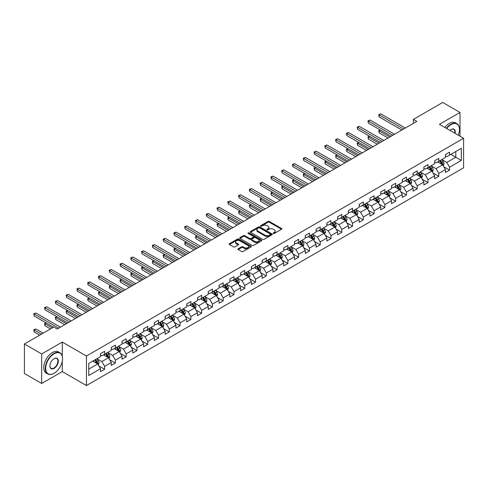 <?xml version="1.0" encoding="UTF-8"?>
<svg xmlns="http://www.w3.org/2000/svg" width="488" height="488" viewBox="0 0 488 488"><rect width="100%" height="100%" fill="white"/><g stroke="black" fill="none" stroke-linecap="round" stroke-linejoin="round"><path stroke-width="0.73" d="M273.39 233.441A0.671 0.39 0 0 0 274.335 233.441L281.546 229.281A0.958 0.555 0 0 0 281.826 228.884A0.958 0.555 0 0 0 281.546 228.494L269.333 221.448A0.958 0.555 0 0 0 267.979 221.448L260.769 225.609A0.671 0.39 0 0 0 261.721 226.157L262.654 225.615A3.068 1.775 0 0 1 266.997 225.615L268.01 226.206A3.068 1.775 0 0 1 268.912 227.457A3.068 1.775 0 0 1 268.01 228.713L267.076 229.25A0.671 0.39 0 0 0 268.028 229.799L268.961 229.256A3.068 1.775 0 0 1 273.304 229.256L274.317 229.848A3.068 1.775 0 0 1 275.22 231.099A3.068 1.775 0 0 1 274.317 232.355L273.39 232.892A0.671 0.39 0 0 0 273.39 233.441L273.39 232.892M238.205 248.782A0.958 0.555 0 0 0 237.918 249.173A0.958 0.555 0 0 0 238.205 249.563L241.627 251.54A0.958 0.555 0 0 0 242.981 251.54L250.984 246.922A0.958 0.555 0 0 0 251.271 246.525A0.958 0.555 0 0 0 250.984 246.135L238.778 239.089A0.958 0.555 0 0 0 237.424 239.089L229.421 243.707A0.958 0.555 0 0 0 229.14 244.098A0.958 0.555 0 0 0 229.421 244.494L233.557 246.879A0.958 0.555 0 0 0 234.911 246.879L238.339 244.903A0.958 0.555 0 0 0 238.62 244.512A0.958 0.555 0 0 0 238.339 244.122L236.284 242.933A2.568 1.482 0 0 1 235.533 241.889A2.568 1.482 0 0 1 237.119 240.517A2.568 1.482 0 0 1 239.913 240.84L247.953 245.482A2.568 1.482 0 0 1 248.703 246.525A2.568 1.482 0 0 1 247.117 247.898A2.568 1.482 0 0 1 244.323 247.575L242.981 246.8A0.958 0.555 0 0 0 241.627 246.8L238.205 248.782L238.205 249.563M62.269 342.064L41.675 353.946L24.4 343.973L24.4 373.497L41.675 383.47L62.269 371.582L86.449 385.544L86.449 356.026L62.269 342.064L62.269 356.075M460.007 136.207L460.007 112.429L439.413 124.318L463.6 138.281L86.449 356.026M460.007 112.429L442.732 102.456L413.366 119.407L413.366 123.397M24.4 343.973L53.765 327.021L57.224 329.016L416.819 121.402L413.366 119.407M262.721 239.364A0.958 0.555 0 0 0 264.075 239.364L272.078 234.74A0.958 0.555 0 0 0 272.365 234.35A0.958 0.555 0 0 0 272.078 233.959L259.872 226.908A0.958 0.555 0 0 0 258.518 226.908L250.515 231.532A0.958 0.555 0 0 0 250.234 231.922A0.958 0.555 0 0 0 250.515 232.312L262.721 239.364M248.441 233.587A0.671 0.39 0 0 1 249.124 233.679L249.124 232.88L261.531 240.047A0.958 0.555 0 0 1 261.818 240.438A0.958 0.555 0 0 1 261.531 240.828L253.528 245.452A0.958 0.555 0 0 1 252.174 245.452L239.968 238.4L239.968 237.619A0.958 0.555 0 0 0 239.687 238.01A0.958 0.555 0 0 0 239.968 238.4M239.968 237.619L243.39 235.643A0.958 0.555 0 0 1 244.75 235.643L249.697 238.498A0.958 0.555 0 0 0 251.058 238.498L253.327 237.186A0.958 0.555 0 0 0 253.607 236.796A0.958 0.555 0 0 0 253.327 236.405L248.172 233.429A0.671 0.39 0 0 1 249.124 232.88M86.449 385.544L463.6 167.799L463.6 138.281M98.857 365.939L104.627 369.27L104.627 366.354L111.258 362.529L111.258 365.439L115.406 363.048L115.406 360.132L122.037 356.301L122.037 359.217L126.185 356.82L126.185 353.91L132.815 350.079L132.815 352.995L136.963 350.597L136.963 347.688L143.6 343.857L143.6 346.767L147.742 344.375L147.742 341.46L154.379 337.635L154.379 340.545L158.521 338.154L158.521 335.238L165.157 331.407L165.157 334.323L169.305 331.925L169.305 329.016L175.936 325.185L175.936 328.101L180.084 325.703L180.084 322.794L186.715 318.963L186.715 321.873L190.863 319.481L190.863 316.566L197.494 312.741L197.494 315.651L201.642 313.259L201.642 310.344L208.272 306.513L208.272 309.429L212.42 307.031L212.42 304.122L219.057 300.291L219.057 303.207L223.199 300.809L223.199 297.9L229.836 294.069L229.836 296.978L233.978 294.587L233.978 291.671L240.614 287.847L240.614 290.756L244.762 288.365L244.762 285.45L251.393 281.619L251.393 284.534L255.541 282.137L255.541 279.228L262.172 275.397L262.172 278.306L266.32 275.915L266.32 273.005L272.951 269.175L272.951 272.084L277.099 269.693L277.099 266.777L283.735 262.953L283.735 265.862L287.877 263.471L287.877 260.555L294.514 256.725L294.514 259.64L298.656 257.243L298.656 254.333L305.293 250.503L305.293 253.412L309.441 251.021L309.441 248.111L316.071 244.281L316.071 247.19L320.22 244.799L320.22 241.883L326.85 238.059L326.85 240.968L330.998 238.577L330.998 235.661L337.629 231.831L337.629 234.746L341.777 232.349L341.777 229.439L348.408 225.609L348.408 228.518L352.556 226.127L352.556 223.217L359.192 219.386L359.192 222.296L363.334 219.905L363.334 216.989L369.971 213.164L369.971 216.074L374.113 213.683L374.113 210.767L380.75 206.936L380.75 209.852L384.898 207.455L384.898 204.545L391.529 200.714L391.529 203.624L395.676 201.233L395.676 198.323L402.307 194.492L402.307 197.402L406.455 195.011L406.455 192.095L413.086 188.27L413.086 191.18L417.234 188.789L417.234 185.873L423.865 182.042L423.865 184.958L428.013 182.561L428.013 179.651L434.649 175.82L434.649 178.73L438.791 176.339L438.791 173.429L445.428 169.598L445.428 172.508L449.57 170.117L449.57 167.201L461.319 160.424L461.319 148.291L455.792 151.487L455.792 157.227L461.319 160.424M104.627 369.27L100.479 371.661L100.479 368.751L88.731 375.534L88.731 363.401L100.479 356.624L100.479 353.709L104.627 351.317L104.627 354.227L111.258 350.396L111.258 347.486L115.406 345.095L115.406 348.005L122.037 344.174L122.037 341.264L126.185 338.867L126.185 341.783L132.815 337.952L132.815 335.036L136.963 332.645L136.963 335.555L143.6 331.73L143.6 328.814L147.742 326.423L147.742 329.333L154.379 325.502L154.379 322.592L158.521 320.201L158.521 323.111L165.157 319.28L165.157 316.37L169.305 313.973L169.305 316.889L175.936 313.058L175.936 310.142L180.084 307.751L180.084 310.661L186.715 306.836L186.715 303.92L190.863 301.529L190.863 304.439L197.494 300.608L197.494 297.698L201.642 295.307L201.642 298.217L208.272 294.386L208.272 291.476L212.42 289.079L212.42 291.995L219.057 288.164L219.057 285.248L223.199 282.857L223.199 285.767L229.836 281.942L229.836 279.026L233.978 276.635L233.978 279.545L240.614 275.714L240.614 272.804L244.762 270.413L244.762 273.323L251.393 269.492L251.393 266.582L255.541 264.185L255.541 267.101L262.172 263.27L262.172 260.354L266.32 257.963L266.32 260.873L272.951 257.048L272.951 254.132L277.099 251.741L277.099 254.651L283.735 250.82L283.735 247.91L287.877 245.519L287.877 248.429L294.514 244.598L294.514 241.688L298.656 239.291L298.656 242.207L305.293 238.376L305.293 235.46L309.441 233.069L309.441 235.978L316.071 232.154L316.071 229.238L320.22 226.847L320.22 229.756L326.85 225.926L326.85 223.016L330.998 220.619L330.998 223.534L337.629 219.704L337.629 216.794L341.777 214.397L341.777 217.312L348.408 213.482L348.408 210.566L352.556 208.175L352.556 211.084L359.192 207.26L359.192 204.344L363.334 201.953L363.334 204.862L369.971 201.032L369.971 198.122L374.113 195.725L374.113 198.64L380.75 194.81L380.75 191.9L384.898 189.503L384.898 192.418L391.529 188.588L391.529 185.672L395.676 183.281L395.676 186.19L402.307 182.366L402.307 179.45L406.455 177.059L406.455 179.968L413.086 176.137L413.086 173.228L417.234 170.831L417.234 173.746L423.865 169.916L423.865 167.006L428.013 164.609L428.013 167.524L434.649 163.694L434.649 160.778L438.791 158.386L438.791 161.296L445.428 157.471L445.428 154.556L449.57 152.165L449.57 155.074L461.319 148.291M103.517 354.868L108.495 357.741L101.864 361.571L96.886 358.698M100.479 355.026L101.864 355.825L104.627 354.227M101.864 361.571L104.627 366.354M108.495 357.741L111.258 362.529M114.302 348.645L119.273 351.519L112.643 355.343L107.665 352.476M111.258 348.804L112.643 349.603L115.406 348.005M112.643 355.343L115.406 360.132M119.273 351.519L122.037 356.301M125.081 342.417L130.052 345.29L123.421 349.121L118.444 346.248M122.037 342.582L123.421 343.375L126.185 341.783M123.421 349.121L126.185 353.91M130.052 345.29L132.815 350.079M135.859 336.195L140.831 339.069L134.2 342.899L129.222 340.026M132.815 336.354L134.2 337.153L136.963 335.555M134.2 342.899L136.963 347.688M140.831 339.069L143.6 343.857M146.638 329.973L151.615 332.846L144.979 336.677L140.007 333.804M143.6 330.132L144.979 330.931L147.742 329.333M144.979 336.677L147.742 341.46M151.615 332.846L154.379 337.635M157.417 323.751L162.394 326.625L155.757 330.449L150.786 327.576M154.379 323.91L155.757 324.709L158.521 323.111M155.757 330.449L158.521 335.238M162.394 326.625L165.157 331.407M168.195 317.523L173.173 320.396L166.536 324.227L161.565 321.354M165.157 317.688L166.536 318.481L169.305 316.889M166.536 324.227L169.305 329.016M173.173 320.396L175.936 325.185M178.974 311.301L183.952 314.174L177.321 318.005L172.343 315.132M175.936 311.46L177.321 312.259L180.084 310.661M177.321 318.005L180.084 322.794M183.952 314.174L186.715 318.963M189.759 305.079L194.73 307.952L188.1 311.783L183.122 308.91M186.715 305.238L188.1 306.037L190.863 304.439M188.1 311.783L190.863 316.566M194.73 307.952L197.494 312.741M200.537 298.857L205.509 301.73L198.878 305.555L193.901 302.682M197.494 299.016L198.878 299.815L201.642 298.217M198.878 305.555L201.642 310.344M205.509 301.73L208.272 306.513M211.316 292.629L216.294 295.502L209.657 299.333L204.679 296.46M208.272 292.794L209.657 293.587L212.42 291.995M209.657 299.333L212.42 304.122M216.294 295.502L219.057 300.291M222.095 286.407L227.072 289.28L220.436 293.111L215.464 290.238M219.057 286.566L220.436 287.365L223.199 285.767M220.436 293.111L223.199 297.9M227.072 289.28L229.836 294.069M232.874 280.185L237.851 283.058L231.214 286.889L226.243 284.016M229.836 280.344L231.214 281.143L233.978 279.545M231.214 286.889L233.978 291.671M237.851 283.058L240.614 287.847M243.652 273.963L248.63 276.836L241.993 280.661L237.022 277.788M240.614 274.122L241.993 274.921L244.762 273.323M241.993 280.661L244.762 285.45M248.63 276.836L251.393 281.619M254.431 267.735L259.409 270.608L252.778 274.439L247.8 271.566M251.393 267.9L252.778 268.693L255.541 267.101M252.778 274.439L255.541 279.228M259.409 270.608L262.172 275.397M265.216 261.513L270.187 264.386L263.557 268.217L258.579 265.344M262.172 261.672L263.557 262.471L266.32 260.873M263.557 268.217L266.32 273.005M270.187 264.386L272.951 269.175M275.994 255.291L280.966 258.164L274.335 261.995L269.358 259.122M272.951 255.45L274.335 256.249L277.099 254.651M274.335 261.995L277.099 266.777M280.966 258.164L283.735 262.953M286.773 249.069L291.751 251.936L285.114 255.767L280.136 252.894M283.735 249.228L285.114 250.027L287.877 248.429M285.114 255.767L287.877 260.555M291.751 251.936L294.514 256.725M297.552 242.841L302.529 245.714L295.893 249.545L290.921 246.672M294.514 243L295.893 243.799L298.656 242.207M295.893 249.545L298.656 254.333M302.529 245.714L305.293 250.503M308.331 236.619L313.308 239.492L306.671 243.323L301.7 240.45M305.293 236.778L306.671 237.577L309.441 235.978M306.671 243.323L309.441 248.111M313.308 239.492L316.071 244.281M319.109 230.397L324.087 233.27L317.456 237.101L312.479 234.228M316.071 230.556L317.456 231.355L320.22 229.756M317.456 237.101L320.22 241.883M324.087 233.27L326.85 238.059M329.894 224.175L334.866 227.042L328.235 230.873L323.257 228M326.85 224.334L328.235 225.133L330.998 223.534M328.235 230.873L330.998 235.661M334.866 227.042L337.629 231.831M340.673 217.947L345.644 220.82L339.014 224.651L334.036 221.778M337.629 218.106L339.014 218.905L341.777 217.312M339.014 224.651L341.777 229.439M345.644 220.82L348.408 225.609M351.451 211.725L356.423 214.598L349.792 218.429L344.815 215.556M348.408 211.883L349.792 212.683L352.556 211.084M349.792 218.429L352.556 223.217M356.423 214.598L359.192 219.386M362.23 205.503L367.208 208.376L360.571 212.207L355.6 209.334M359.192 205.661L360.571 206.461L363.334 204.862M360.571 212.207L363.334 216.989M367.208 208.376L369.971 213.164M373.009 199.281L377.986 202.148L371.35 205.979L366.378 203.106M369.971 199.439L371.35 200.239L374.113 198.64M371.35 205.979L374.113 210.767M377.986 202.148L380.75 206.936M383.788 193.053L388.765 195.926L382.128 199.757L377.157 196.884M380.75 193.211L382.128 194.011L384.898 192.418M382.128 199.757L384.898 204.545M388.765 195.926L391.529 200.714M394.566 186.831L399.544 189.704L392.913 193.535L387.936 190.662M391.529 186.989L392.913 187.788L395.676 186.19M392.913 193.535L395.676 198.323M399.544 189.704L402.307 194.492M405.351 180.609L410.323 183.482L403.692 187.313L398.714 184.44M402.307 180.767L403.692 181.566L406.455 179.968M403.692 187.313L406.455 192.095M410.323 183.482L413.086 188.27M416.13 174.387L421.101 177.254L414.471 181.085L409.493 178.211M413.086 174.545L414.471 175.338L417.234 173.746M414.471 181.085L417.234 185.873M421.101 177.254L423.865 182.042M426.909 168.159L431.886 171.032L425.249 174.863L420.272 171.989M423.865 168.317L425.249 169.116L428.013 167.524M425.249 174.863L428.013 179.651M431.886 171.032L434.649 175.82M437.687 161.937L442.665 164.81L436.028 168.641L431.056 165.767M434.649 162.095L436.028 162.894L438.791 161.296M436.028 168.641L438.791 173.429M442.665 164.81L445.428 169.598M450.814 154.354L455.792 157.227L446.807 162.419L441.835 159.546M445.428 155.873L446.807 156.672L449.57 155.074M446.807 162.419L449.57 167.201M41.675 353.946L41.675 383.47M88.731 369.148L97.716 363.963L92.738 361.09M97.716 363.963L100.479 368.751M443.805 166.786L449.57 170.117M433.021 173.008L438.791 176.339M422.242 179.23L428.013 182.561M411.463 185.452L417.234 188.789M400.685 191.68L406.455 195.011M389.906 197.902L395.676 201.233M379.127 204.124L384.898 207.455M368.349 210.346L374.113 213.683M357.564 216.574L363.334 219.905M346.785 222.796L352.556 226.127M336.006 229.018L341.777 232.349M325.228 235.24L330.998 238.577M314.449 241.469L320.22 244.799M303.67 247.691L309.441 251.021M292.885 253.912L298.656 257.243M282.107 260.135L287.877 263.471M271.328 266.363L277.099 269.693M260.549 272.585L266.32 275.915M249.771 278.807L255.541 282.137M238.992 285.035L244.762 288.365M228.213 291.257L233.978 294.587M217.428 297.479L223.199 300.809M206.65 303.701L212.42 307.031M195.871 309.929L201.642 313.259M185.092 316.151L190.863 319.481M174.314 322.373L180.084 325.703M163.535 328.595L169.305 331.925M152.756 334.823L158.521 338.154M141.971 341.045L147.742 344.375M131.193 347.267L136.963 350.597M120.414 353.489L126.185 356.82M109.635 359.717L115.406 363.048M62.269 371.582L62.269 361.291M273.658 233.532L274.317 233.148A3.068 1.775 0 0 0 275.22 231.898L275.22 231.099M268.912 227.457L268.912 228.256A3.068 1.775 0 0 1 268.01 229.506L267.345 229.891M281.533 229.287L269.333 222.247A0.958 0.555 0 0 0 267.979 222.247L261.037 226.249M272.066 234.746L259.872 227.707A0.958 0.555 0 0 0 258.518 227.707L250.527 232.319L250.515 231.532M270.389 234.624A0.671 0.39 0 0 0 270.389 234.075L259.671 227.89A0.671 0.39 0 0 0 258.719 227.89L257.737 228.457A3.068 1.775 0 0 0 256.834 229.708A3.068 1.775 0 0 0 257.737 230.964L265.063 235.192A3.068 1.775 0 0 0 269.4 235.192L270.389 234.624L270.389 235.423A0.671 0.39 0 0 0 270.584 235.149L270.584 234.35M256.834 229.708L256.834 230.507A3.068 1.775 0 0 0 257.737 231.763L257.737 230.964M270.389 235.423L269.4 235.991A3.068 1.775 0 0 1 265.063 235.991L257.737 231.763M239.98 238.412L243.39 236.442L243.39 235.643M253.607 236.796L253.607 237.595A0.958 0.555 0 0 1 253.327 237.985L251.058 239.297A0.958 0.555 0 0 1 249.697 239.297L244.75 236.442A0.958 0.555 0 0 0 243.39 236.442M249.124 233.679L261.519 240.84M254.834 241.469A2.568 1.482 0 0 0 257.634 241.786A2.568 1.482 0 0 0 259.219 240.419A2.568 1.482 0 0 0 258.463 239.37L255.633 237.735A0.958 0.555 0 0 0 254.279 237.735L252.003 239.047A0.958 0.555 0 0 0 251.723 239.443A0.958 0.555 0 0 0 252.003 239.834L254.834 241.469L254.834 242.268A2.568 1.482 0 0 0 257.634 242.585A2.568 1.482 0 0 0 259.219 241.218L259.219 240.419M251.723 239.443L251.723 240.236A0.958 0.555 0 0 0 252.003 240.633L252.003 239.834M254.834 242.268L252.003 240.633M248.703 246.525L248.703 247.325A2.568 1.482 0 0 1 247.117 248.697A2.568 1.482 0 0 1 244.323 248.374L242.981 247.599A0.958 0.555 0 0 0 241.627 247.599L238.217 249.569M235.533 241.889L235.533 242.689A2.568 1.482 0 0 0 236.284 243.732L236.284 242.933M238.339 244.122L238.339 244.903L236.284 243.732M250.984 246.135L250.984 246.922L238.778 239.889A0.958 0.555 0 0 0 237.424 239.889L229.433 244.5L229.421 243.707M443.208 165.755L444.031 163.681A2.592 1.495 -120 0 0 443.202 161.479L441.78 159.576M439.291 162.864L438.322 161.571M380.426 130.07L379.109 130.833L379.109 132.827L388.076 138M439.633 160.814L441.06 162.718A2.592 1.495 60 0 1 441.805 164.273L442.634 163.797A2.592 1.495 -120 0 0 441.89 162.236L440.463 160.332M439.816 160.711L441.396 162.821A1.318 0.762 60 0 1 441.64 163.218L442.634 163.797M379.109 132.827L378.731 130.613L389.802 137M378.731 130.613L380.274 129.985M403.619 129.021L379.109 114.875L380.841 113.875L405.351 128.027M401.892 130.022L379.109 116.87L379.109 114.875L378.731 114.656L380.841 113.875M379.109 116.87L378.731 114.656M458.256 135.194A11.919 6.881 120 0 0 459.452 129.503A11.919 6.881 120 0 0 451.022 124.635A11.919 6.881 120 0 0 446.691 128.521M446.337 128.314A12.218 7.052 -60 0 1 450.814 124.275A12.218 7.052 -60 0 1 456.927 123.671A12.218 7.052 -60 0 1 459.452 129.265A12.218 7.052 -60 0 1 459.452 129.381M449.869 130.351A5.96 3.44 -60 0 1 451.022 129.503L451.022 129.503A5.96 3.44 -60 0 1 455.078 133.358M444.812 127.435A12.218 7.052 -60 0 1 449.295 123.397A12.218 7.052 -60 0 1 455.402 122.793L456.927 123.671M454.7 133.145A5.667 3.27 120 0 0 453.651 129.344A5.667 3.27 120 0 0 450.918 129.564M53.906 373.381L54.113 373.259A11.919 6.881 120 0 0 62.543 358.656A11.919 6.881 120 0 0 54.113 353.788A11.919 6.881 120 0 0 45.683 368.391A11.919 6.881 120 0 0 54.113 373.259L53.906 373.381A12.218 7.052 -60 0 1 47.8 373.985A12.218 7.052 -60 0 1 45.927 364.194A12.218 7.052 -60 0 1 53.906 353.428A12.218 7.052 -60 0 1 60.012 352.824A12.218 7.052 -60 0 1 62.543 358.418A12.218 7.052 -60 0 1 62.543 358.54M54.113 368.391A5.96 3.44 -60 0 1 49.898 365.957A5.96 3.44 -60 0 1 54.113 358.656L54.113 358.656A5.96 3.44 -60 0 1 58.328 361.09A5.96 3.44 -60 0 1 54.113 368.391M49.898 365.835A5.667 3.27 120 0 0 51.069 368.312A5.667 3.27 120 0 0 53.906 368.031A5.667 3.27 120 0 0 57.608 363.035A5.667 3.27 120 0 0 56.742 358.497A5.667 3.27 120 0 0 54.009 358.717M47.8 373.985L46.281 373.106A12.218 7.052 -60 0 1 44.408 363.316A12.218 7.052 -60 0 1 52.387 352.556A12.218 7.052 -60 0 1 58.493 351.946L60.012 352.824M432.429 171.977L433.252 169.909A2.592 1.495 -120 0 0 432.423 167.701L430.995 165.798M428.513 169.086L427.543 167.793M369.648 136.298L368.33 137.055L368.33 139.049L377.291 144.222M428.854 167.036L430.282 168.939A2.592 1.495 60 0 1 431.026 170.495L431.856 170.019A2.592 1.495 -120 0 0 431.111 168.458L429.684 166.554M429.037 166.933L430.617 169.043A1.318 0.762 60 0 1 430.861 169.446L431.856 170.019M368.33 139.049L367.952 136.835L379.024 143.228M367.952 136.835L369.495 136.207M421.65 178.199L422.474 176.131A2.592 1.495 -120 0 0 421.644 173.923L420.217 172.02M417.734 175.308L416.764 174.015M358.863 142.52L357.551 143.277L357.551 145.272L366.512 150.444M418.076 173.258L419.503 175.161A2.592 1.495 60 0 1 420.241 176.723L421.071 176.241A2.592 1.495 -120 0 0 420.333 174.686L418.905 172.782M418.259 173.155L419.839 175.265A1.318 0.762 60 0 1 420.076 175.668L421.071 176.241M357.551 145.272L357.173 143.057L368.239 149.45M357.173 143.057L358.71 142.435M392.84 135.249L368.33 121.097L370.056 120.097L394.566 134.249M391.114 136.243L368.33 123.092L368.33 121.097L367.952 120.878L370.056 120.097M368.33 123.092L367.952 120.878M382.061 141.471L357.551 127.319L359.278 126.325L383.788 140.471M380.335 142.465L357.551 129.314L357.551 127.319L357.173 127.1L359.278 126.325M357.551 129.314L357.173 127.1M410.872 184.427L411.689 182.353A2.592 1.495 -120 0 0 410.865 180.151L409.438 178.248M406.955 181.536L405.985 180.243M348.084 148.742L346.773 149.505L346.773 151.5L355.734 156.672M407.297 179.48L408.724 181.383A2.592 1.495 60 0 1 409.462 182.945L410.292 182.463A2.592 1.495 -120 0 0 409.554 180.908L408.127 179.004M407.48 179.377L409.06 181.493A1.318 0.762 60 0 1 409.298 181.89L410.292 182.463M346.773 151.5L346.395 149.285L357.46 155.672M346.395 149.285L347.932 148.657M400.093 190.649L400.91 188.575A2.592 1.495 -120 0 0 400.087 186.373L398.659 184.47M396.171 187.758L395.207 186.465M337.306 154.964L335.994 155.727L335.994 157.722L344.955 162.894M396.518 185.708L397.946 187.612A2.592 1.495 60 0 1 398.684 189.167L399.513 188.691A2.592 1.495 -120 0 0 398.775 187.13L397.348 185.226M396.695 185.605L398.281 187.715A1.318 0.762 60 0 1 398.519 188.112L399.513 188.691M335.994 157.722L335.616 155.507L346.681 161.894M335.616 155.507L337.153 154.879M389.308 196.871L390.132 194.804A2.592 1.495 -120 0 0 389.308 192.595L387.881 190.692M385.392 193.98L384.422 192.687M326.527 161.192L325.215 161.949L325.215 163.944L334.176 169.116M385.74 191.93L387.167 193.834A2.592 1.495 60 0 1 387.905 195.389L388.735 194.913A2.592 1.495 -120 0 0 387.99 193.358L386.569 191.448M385.916 191.827L387.502 193.937A1.318 0.762 60 0 1 387.74 194.34L388.735 194.913M325.215 163.944L324.831 161.729L335.903 168.122M324.831 161.729L326.374 161.101M371.283 147.693L346.773 133.541L348.499 132.547L373.009 146.699M369.556 148.694L346.773 135.536L346.773 133.541L346.395 133.322L348.499 132.547M346.773 135.536L346.395 133.322M360.504 153.915L335.994 139.769L337.72 138.769L362.23 152.921M358.778 154.916L335.994 141.764L335.994 139.769L335.616 139.55L337.72 138.769M335.994 141.764L335.616 139.55M349.725 160.143L325.215 145.991L326.942 144.991L351.451 159.143M347.993 161.138L325.215 147.986L325.215 145.991L324.831 145.772L326.942 144.991M325.215 147.986L324.831 145.772M338.94 166.365L314.437 152.213L316.163 151.219L340.673 165.365M337.214 167.36L314.437 154.208L314.437 152.213L314.052 151.994L316.163 151.219M314.437 154.208L314.052 151.994M328.162 172.587L303.652 158.435L305.384 157.441L329.894 171.593M326.435 173.588L303.652 160.43L303.652 158.435L303.274 158.216L305.384 157.441M303.652 160.43L303.274 158.216M317.383 178.809L292.873 164.663L294.599 163.663L319.109 177.815M315.657 179.81L292.873 166.658L292.873 164.663L292.495 164.444L294.599 163.663M292.873 166.658L292.495 164.444M306.604 185.037L282.094 170.885L283.821 169.885L308.331 184.037M304.878 186.032L282.094 172.88L282.094 170.885L281.716 170.666L283.821 169.885M282.094 172.88L281.716 170.666M295.826 191.259L271.316 177.107L273.042 176.113L297.552 190.259M294.099 192.254L271.316 179.102L271.316 177.107L270.938 176.888L273.042 176.113M271.316 179.102L270.938 176.888M285.047 197.481L260.537 183.329L262.263 182.335L286.773 196.487M283.321 198.482L260.537 185.324L260.537 183.329L260.153 183.11L262.263 182.335M260.537 185.324L260.153 183.11M274.268 203.703L249.758 189.558L251.485 188.557L275.994 202.709M272.536 204.704L249.758 191.552L249.758 189.558L249.374 189.338L251.485 188.557M249.758 191.552L249.374 189.338M263.483 209.931L238.974 195.779L240.706 194.779L265.216 208.931M261.757 210.926L238.974 197.774L238.974 195.779L238.595 195.56L240.706 194.779M238.974 197.774L238.595 195.56M252.705 216.154L228.195 202.001L229.927 201.007L254.431 215.153M250.978 217.148L228.195 203.996L228.195 202.001L227.817 201.782L229.927 201.007M228.195 203.996L227.817 201.782M241.926 222.375L217.416 208.224L219.142 207.229L243.652 221.381M240.2 223.376L217.416 210.218L217.416 208.224L217.038 208.01L219.142 207.229M217.416 210.218L217.038 208.01M231.147 228.597L206.637 214.452L208.364 213.451L232.874 227.603M229.421 229.598L206.637 216.446L206.637 214.452L206.259 214.232L208.364 213.451M206.637 216.446L206.259 214.232M220.369 234.826L195.859 220.674L197.585 219.673L222.095 233.825M218.642 235.82L195.859 222.668L195.859 220.674L195.481 220.454L197.585 219.673M195.859 222.668L195.481 220.454M209.59 241.048L185.08 226.896L186.806 225.901L211.316 240.053M207.864 242.048L185.08 228.89L185.08 226.896L184.696 226.676L186.806 225.901M185.08 228.89L184.696 226.676M198.811 247.27L174.301 233.118L176.028 232.123L200.537 246.275M197.079 248.27L174.301 235.118L174.301 233.118L173.917 232.904L176.028 232.123M174.301 235.118L173.917 232.904M188.026 253.498L163.517 239.346L165.249 238.345L189.759 252.497M186.3 254.492L163.517 241.34L163.517 239.346L163.138 239.126L165.249 238.345M163.517 241.34L163.138 239.126M177.248 259.72L152.738 245.568L154.464 244.573L178.974 258.719M175.521 260.714L152.738 247.562L152.738 245.568L152.36 245.348L154.464 244.573M152.738 247.562L152.36 245.348M378.529 203.093L379.353 201.025A2.592 1.495 -120 0 0 378.529 198.817L377.102 196.914M374.613 200.202L373.643 198.909M315.748 167.414L314.437 168.171L314.437 170.166L323.398 175.338M374.961 198.152L376.382 200.056A2.592 1.495 60 0 1 377.126 201.617L377.956 201.135A2.592 1.495 -120 0 0 377.212 199.58L375.784 197.677M375.138 198.049L376.724 200.159A1.318 0.762 60 0 1 376.962 200.562L377.956 201.135M314.437 170.166L314.052 167.951L325.124 174.344M314.052 167.951L315.596 167.329M367.751 209.321L368.574 207.248A2.592 1.495 -120 0 0 367.745 205.045L366.323 203.142M363.835 206.43L362.865 205.137M304.969 173.636L303.652 174.399L303.652 176.394L312.619 181.566M364.176 204.374L365.603 206.278A2.592 1.495 60 0 1 366.348 207.839L367.177 207.357A2.592 1.495 -120 0 0 366.433 205.802L365.006 203.899M364.359 204.271L365.939 206.387A1.318 0.762 60 0 1 366.183 206.784L367.177 207.357M303.652 176.394L303.274 174.179L314.345 180.566M303.274 174.179L304.817 173.551M356.972 215.544L357.795 213.476A2.592 1.495 -120 0 0 356.966 211.267L355.538 209.364M353.056 212.652L352.086 211.359M294.185 179.859L292.873 180.621L292.873 182.616L301.834 187.788M353.397 210.602L354.825 212.506A2.592 1.495 60 0 1 355.569 214.061L356.399 213.585A2.592 1.495 -120 0 0 355.654 212.024L354.227 210.121M353.58 210.499L355.16 212.609A1.318 0.762 60 0 1 355.404 213.012L356.399 213.585M292.873 182.616L292.495 180.401L303.566 186.794M292.495 180.401L294.038 179.773M346.193 221.766L347.017 219.698A2.592 1.495 -120 0 0 346.187 217.489L344.76 215.586M342.277 218.874L341.307 217.581M283.406 186.087L282.094 186.843L282.094 188.838L291.055 194.011M342.619 216.825L344.046 218.728A2.592 1.495 60 0 1 344.784 220.283L345.614 219.807A2.592 1.495 -120 0 0 344.876 218.252L343.448 216.343M342.802 216.721L344.382 218.831A1.318 0.762 60 0 1 344.62 219.234L345.614 219.807M282.094 188.838L281.716 186.623L292.782 193.016M281.716 186.623L283.254 185.995M335.415 227.987L336.232 225.92A2.592 1.495 -120 0 0 335.409 223.718L333.981 221.808M331.498 225.096L330.529 223.803M272.627 192.309L271.316 193.065L271.316 195.06L280.277 200.239M331.84 223.046L333.267 224.95A2.592 1.495 60 0 1 334.005 226.511L334.835 226.029A2.592 1.495 -120 0 0 334.097 224.474L332.67 222.571M332.023 222.943L333.603 225.053A1.318 0.762 60 0 1 333.841 225.456L334.835 226.029M271.316 195.06L270.938 192.845L282.003 199.238M270.938 192.845L272.475 192.223M324.636 234.216L325.453 232.142A2.592 1.495 -120 0 0 324.63 229.939L323.202 228.036M320.714 231.324L319.75 230.031M261.849 198.531L260.537 199.293L260.537 201.288L269.498 206.461M321.061 229.269L322.489 231.178A2.592 1.495 60 0 1 323.227 232.733L324.056 232.251A2.592 1.495 -120 0 0 323.318 230.696L321.891 228.793M321.238 229.165L322.824 231.281A1.318 0.762 60 0 1 323.062 231.678L324.056 232.251M260.537 201.288L260.153 199.073L271.224 205.46M260.153 199.073L261.696 198.445M313.851 240.438L314.675 238.37A2.592 1.495 -120 0 0 313.851 236.161L312.424 234.258M309.935 237.546L308.965 236.253M251.07 204.759L249.758 205.515L249.758 207.51L258.719 212.683M310.283 235.497L311.704 237.4A2.592 1.495 60 0 1 312.448 238.955L313.278 238.48A2.592 1.495 -120 0 0 312.534 236.918L311.112 235.015M310.459 235.393L312.046 237.504A1.318 0.762 60 0 1 312.283 237.906L313.278 238.48M249.758 207.51L249.374 205.296L260.446 211.688M249.374 205.296L250.917 204.667M303.072 246.66L303.896 244.592A2.592 1.495 -120 0 0 303.066 242.383L301.645 240.48M299.156 243.768L298.186 242.475M240.291 210.981L238.974 211.737L238.974 213.732L247.941 218.905M299.504 241.719L300.925 243.622A2.592 1.495 60 0 1 301.669 245.177L302.499 244.701A2.592 1.495 -120 0 0 301.755 243.146L300.327 241.237M299.681 241.615L301.261 243.726A1.318 0.762 60 0 1 301.505 244.128L302.499 244.701M238.974 213.732L238.595 211.517L249.667 217.91M238.595 211.517L240.139 210.889M292.294 252.882L293.117 250.814A2.592 1.495 -120 0 0 292.288 248.612L290.866 246.702M288.377 249.99L287.408 248.697M229.512 217.203L228.195 217.959L228.195 219.954L237.156 225.133M288.719 247.941L290.147 249.844A2.592 1.495 60 0 1 290.891 251.405L291.72 250.924A2.592 1.495 -120 0 0 290.976 249.368L289.549 247.465M288.902 247.837L290.482 249.947A1.318 0.762 60 0 1 290.726 250.35L291.72 250.924M228.195 219.954L227.817 217.739L238.888 224.132M227.817 217.739L229.36 217.117M281.515 259.11L282.339 257.036A2.592 1.495 -120 0 0 281.509 254.834L280.082 252.93M277.599 256.218L276.629 254.925M218.728 223.425L217.416 224.187L217.416 226.182L226.377 231.355M277.94 254.163L279.368 256.072A2.592 1.495 60 0 1 280.112 257.627L280.935 257.146A2.592 1.495 -120 0 0 280.197 255.59L278.77 253.687M278.123 254.059L279.703 256.176A1.318 0.762 60 0 1 279.941 256.572L280.935 257.146M217.416 226.182L217.038 223.968L228.109 230.354M217.038 223.968L218.581 223.339M270.736 265.332L271.56 263.264A2.592 1.495 -120 0 0 270.73 261.056L269.303 259.152M266.82 262.44L265.85 261.147M207.949 229.653L206.637 230.409L206.637 232.404L215.598 237.577M267.162 260.391L268.589 262.294A2.592 1.495 60 0 1 269.327 263.849L270.157 263.374A2.592 1.495 -120 0 0 269.419 261.812L267.991 259.909M267.345 260.287L268.925 262.398A1.318 0.762 60 0 1 269.162 262.8L270.157 263.374M206.637 232.404L206.259 230.19L217.325 236.582M206.259 230.19L207.796 229.561M259.958 271.554L260.775 269.486A2.592 1.495 -120 0 0 259.951 267.278L258.524 265.374M256.041 268.662L255.071 267.369M197.17 235.875L195.859 236.631L195.859 238.626L204.82 243.799M256.383 266.613L257.81 268.516A2.592 1.495 60 0 1 258.548 270.071L259.378 269.596A2.592 1.495 -120 0 0 258.64 268.04L257.213 266.131M256.56 266.509L258.146 268.62A1.318 0.762 60 0 1 258.384 269.022L259.378 269.596M195.859 238.626L195.481 236.412L206.546 242.804M195.481 236.412L197.018 235.783M249.173 277.782L249.996 275.708A2.592 1.495 -120 0 0 249.173 273.506L247.745 271.596M245.257 274.884L244.293 273.591M186.392 242.097L185.08 242.853L185.08 244.848L194.041 250.027M245.604 272.835L247.032 274.738A2.592 1.495 60 0 1 247.77 276.299L248.599 275.818A2.592 1.495 -120 0 0 247.861 274.262L246.434 272.359M245.781 272.731L247.367 274.842A1.318 0.762 60 0 1 247.605 275.244L248.599 275.818M185.08 244.848L184.696 242.634L195.767 249.026M184.696 242.634L186.239 242.011M238.394 284.004L239.218 281.93A2.592 1.495 -120 0 0 238.394 279.728L236.967 277.825M234.478 281.112L233.508 279.819M175.613 248.319L174.301 249.081L174.301 251.076L183.262 256.249M234.826 279.057L236.247 280.966A2.592 1.495 60 0 1 236.991 282.522L237.821 282.04A2.592 1.495 -120 0 0 237.076 280.484L235.655 278.581M235.002 278.953L236.589 281.07A1.318 0.762 60 0 1 236.826 281.466L237.821 282.04M174.301 251.076L173.917 248.862L184.989 255.248M173.917 248.862L175.46 248.233M227.615 290.226L228.439 288.158A2.592 1.495 -120 0 0 227.609 285.95L226.188 284.046M223.699 287.334L222.729 286.041M164.834 254.547L163.517 255.303L163.517 257.298L172.484 262.471M224.041 285.285L225.468 287.188A2.592 1.495 60 0 1 226.212 288.743L227.042 288.268A2.592 1.495 -120 0 0 226.298 286.706L224.87 284.803M224.224 285.181L225.804 287.292A1.318 0.762 60 0 1 226.048 287.694L227.042 288.268M163.517 257.298L163.138 255.084L174.21 261.476M163.138 255.084L164.682 254.455M216.837 296.448L217.66 294.38A2.592 1.495 -120 0 0 216.831 292.172L215.403 290.269M212.921 293.556L211.951 292.263M154.055 260.769L152.738 261.525L152.738 263.52L161.699 268.693M213.262 291.507L214.689 293.41A2.592 1.495 60 0 1 215.434 294.966L216.263 294.49A2.592 1.495 -120 0 0 215.519 292.934L214.092 291.025M213.445 291.403L215.025 293.514A1.318 0.762 60 0 1 215.269 293.916L216.263 294.49M152.738 263.52L152.36 261.306L163.431 267.699M152.36 261.306L153.903 260.677M206.058 302.676L206.881 300.602A2.592 1.495 -120 0 0 206.052 298.4L204.624 296.49M202.142 299.778L201.172 298.485M143.271 266.991L141.959 267.747L141.959 269.742L150.92 274.921M202.483 297.729L203.911 299.632A2.592 1.495 60 0 1 204.649 301.194L205.478 300.712A2.592 1.495 -120 0 0 204.74 299.156L203.313 297.253M202.666 297.625L204.246 299.736A1.318 0.762 60 0 1 204.484 300.138L205.478 300.712M141.959 269.742L141.581 267.528L152.646 273.921M141.581 267.528L143.118 266.906M195.279 308.898L196.097 306.824A2.592 1.495 -120 0 0 195.273 304.622L193.846 302.719M191.363 306.006L190.393 304.713M132.492 273.213L131.18 273.975L131.18 275.97L140.141 281.143M191.705 303.951L193.132 305.86A2.592 1.495 60 0 1 193.87 307.416L194.7 306.934A2.592 1.495 -120 0 0 193.962 305.378L192.534 303.475M191.888 303.847L193.468 305.964A1.318 0.762 60 0 1 193.706 306.36L194.7 306.934M131.18 275.97L130.802 273.756L141.868 280.142M130.802 273.756L132.339 273.127M184.501 315.12L185.318 313.052A2.592 1.495 -120 0 0 184.494 310.844L183.067 308.941M180.578 312.228L179.614 310.935M121.713 279.441L120.402 280.197L120.402 282.192L129.363 287.365M180.926 310.179L182.353 312.082A2.592 1.495 60 0 1 183.091 313.638L183.921 313.162A2.592 1.495 -120 0 0 183.183 311.6L181.756 309.697M181.103 310.075L182.689 312.186A1.318 0.762 60 0 1 182.927 312.588L183.921 313.162M120.402 282.192L120.024 279.978L131.089 286.371M120.024 279.978L121.561 279.349M173.716 321.342L174.539 319.274A2.592 1.495 -120 0 0 173.716 317.066L172.288 315.163M169.8 318.45L168.83 317.157M110.935 285.663L109.623 286.419L109.623 288.414L118.584 293.587M170.147 316.401L171.575 318.304A2.592 1.495 60 0 1 172.313 319.86L173.142 319.384A2.592 1.495 -120 0 0 172.398 317.828L170.977 315.919M170.324 316.297L171.91 318.408A1.318 0.762 60 0 1 172.148 318.81L173.142 319.384M109.623 288.414L109.239 286.2L120.31 292.593M109.239 286.2L110.782 285.571M166.469 265.942L141.959 251.79L143.685 250.795L168.195 264.947M164.743 266.942L141.959 253.784L141.959 251.79L141.581 251.57L143.685 250.795M141.959 253.784L141.581 251.57M155.69 272.164L131.18 258.018L132.907 257.017L157.417 271.169M153.964 273.164L131.18 260.012L131.18 258.018L130.802 257.798L132.907 257.017M131.18 260.012L130.802 257.798M144.912 278.392L120.402 264.24L122.128 263.239L146.638 277.391M143.185 279.386L120.402 266.234L120.402 264.24L120.024 264.02L122.128 263.239M120.402 266.234L120.024 264.02M134.133 284.614L109.623 270.462L111.349 269.467L135.859 283.613M132.4 285.608L109.623 272.457L109.623 270.462L109.239 270.242L111.349 269.467M109.623 272.457L109.239 270.242M162.937 327.57L163.761 325.496A2.592 1.495 -120 0 0 162.937 323.294L161.51 321.385M159.021 324.673L158.051 323.379M100.156 291.885L98.844 292.641L98.844 294.636L107.805 299.815M159.369 322.623L160.79 324.526A2.592 1.495 60 0 1 161.534 326.088L162.364 325.606A2.592 1.495 -120 0 0 161.619 324.05L160.198 322.147M159.546 322.519L161.131 324.63A1.318 0.762 60 0 1 161.369 325.032L162.364 325.606M98.844 294.636L98.46 292.422L109.532 298.815M98.46 292.422L100.003 291.8M123.354 290.836L98.844 276.684L100.571 275.69L125.081 289.841M121.622 291.836L98.844 278.678L98.844 276.684L98.46 276.464L100.571 275.69M98.844 278.678L98.46 276.464M152.158 333.792L152.982 331.718A2.592 1.495 -120 0 0 152.152 329.516L150.731 327.613M148.242 330.901L147.272 329.607M89.377 298.107L88.06 298.869L88.06 300.864L97.027 306.037M148.584 328.845L150.011 330.754A2.592 1.495 60 0 1 150.755 332.31L151.585 331.828A2.592 1.495 -120 0 0 150.841 330.272L149.413 328.369M148.767 328.741L150.347 330.858A1.318 0.762 60 0 1 150.591 331.254L151.585 331.828M88.06 300.864L87.681 298.65L98.753 305.037M87.681 298.65L89.225 298.022M112.569 297.058L88.06 282.912L89.792 281.911L114.302 296.064M110.843 298.058L88.06 284.907L88.06 282.912L87.681 282.692L89.792 281.911M88.06 284.907L87.681 282.692M141.38 340.014L142.203 337.946A2.592 1.495 -120 0 0 141.374 335.738L139.946 333.835M137.463 337.123L136.494 335.829M78.592 304.335L77.281 305.091L77.281 307.086L86.242 312.259M137.805 335.073L139.232 336.976A2.592 1.495 60 0 1 139.977 338.532L140.806 338.056A2.592 1.495 -120 0 0 140.062 336.494L138.635 334.591M137.988 334.969L139.568 337.08A1.318 0.762 60 0 1 139.812 337.483L140.806 338.056M77.281 307.086L76.903 304.872L87.974 311.265M76.903 304.872L78.446 304.244M101.791 303.286L77.281 289.134L79.007 288.134L103.517 302.286M100.064 304.28L77.281 291.129L77.281 289.134L76.903 288.914L79.007 288.134M77.281 291.129L76.903 288.914M130.601 346.236L131.424 344.168A2.592 1.495 -120 0 0 130.595 341.96L129.167 340.057M126.685 343.345L125.715 342.051M67.814 310.557L66.502 311.314L66.502 313.308L75.463 318.481M127.026 341.295L128.454 343.198A2.592 1.495 60 0 1 129.192 344.754L130.022 344.278A2.592 1.495 -120 0 0 129.283 342.722L127.856 340.819M127.209 341.191L128.789 343.302A1.318 0.762 60 0 1 129.027 343.704L130.022 344.278M66.502 313.308L66.124 311.094L77.189 317.487M66.124 311.094L67.661 310.466M91.012 309.508L66.502 295.356L68.228 294.362L92.738 308.507M89.286 310.502L66.502 297.351L66.502 295.356L66.124 295.136L68.228 294.362M66.502 297.351L66.124 295.136M119.822 352.464L120.64 350.39A2.592 1.495 -120 0 0 119.816 348.188L118.389 346.279M115.906 349.573L114.936 348.273M57.035 316.779L55.723 317.535L55.723 319.53L64.684 324.709M116.248 347.517L117.675 349.42A2.592 1.495 60 0 1 118.413 350.982L119.243 350.5A2.592 1.495 -120 0 0 118.505 348.944L117.077 347.041M116.431 347.413L118.011 349.524A1.318 0.762 60 0 1 118.248 349.926L119.243 350.5M55.723 319.53L55.345 317.316L66.411 323.709M55.345 317.316L56.883 316.694M80.233 315.73L55.723 301.578L57.45 300.584L81.96 314.736M78.507 316.73L55.723 303.573L55.723 301.578L55.345 301.358L57.45 300.584M55.723 303.573L55.345 301.358M109.044 358.686L109.861 356.612A2.592 1.495 -120 0 0 109.037 354.41L107.61 352.507M105.121 355.795L104.157 354.501M46.256 323.001L44.945 323.764L44.945 325.758L50.453 328.936M105.469 353.739L106.896 355.648A2.592 1.495 60 0 1 107.634 357.204L108.464 356.722A2.592 1.495 -120 0 0 107.726 355.166L106.299 353.263M105.646 353.635L107.232 355.752A1.318 0.762 60 0 1 107.47 356.149L108.464 356.722M44.945 325.758L44.56 323.544L52.179 327.936M44.56 323.544L46.104 322.916M69.455 321.952L44.945 307.806L46.671 306.806L71.181 320.958M67.728 322.952L44.945 309.801L44.945 307.806L44.56 307.586L46.671 306.806M44.945 309.801L44.56 307.586M98.259 364.908L99.082 362.84A2.592 1.495 -120 0 0 98.259 360.632L96.831 358.729M94.343 362.017L93.373 360.724M43.127 333.164L35.892 328.985L34.166 329.986L34.166 331.98L39.668 335.158M94.69 359.967L96.112 361.87A2.592 1.495 60 0 1 96.856 363.426L97.685 362.95A2.592 1.495 -120 0 0 96.941 361.388L95.52 359.485M94.867 359.863L96.453 361.974A1.318 0.762 60 0 1 96.691 362.377L97.685 362.95M34.166 331.98L33.782 329.766L41.401 334.164M33.782 329.766L35.892 328.985M58.676 328.18L34.166 314.028L35.892 313.028L60.402 327.18M53.491 327.18L34.166 316.023L34.166 314.028L33.782 313.808L35.892 313.028M34.166 316.023L33.782 313.808M274.317 233.148L274.317 232.355M267.076 229.799L267.076 229.25M268.01 229.506L268.01 228.713M260.769 226.157L260.769 225.609M267.979 222.247L267.979 221.448M269.333 222.247L269.333 221.448M281.546 229.281L281.546 228.494M258.518 227.707L258.518 226.908M259.872 227.707L259.872 226.908M272.078 234.74L272.078 233.959M265.063 235.991L265.063 235.192M269.4 235.991L269.4 235.192M244.75 236.442L244.75 235.643M249.697 239.297L249.697 238.498M251.058 239.297L251.058 238.498M253.327 237.985L253.327 237.186M261.531 240.828L261.531 240.047M241.627 247.599L241.627 246.8M242.981 247.599L242.981 246.8M244.323 248.374L244.323 247.575M237.424 239.889L237.424 239.089M238.778 239.889L238.778 239.089M442.409 164.663L444.013 163.736M441.89 162.236L443.202 161.479M440.048 163.303L441.06 162.718M431.63 170.885L433.234 169.958M431.111 168.458L432.423 167.701M429.269 169.525L430.282 168.939M420.845 177.107L422.455 176.18M420.333 174.686L421.644 173.923M418.49 175.747L419.503 175.161M410.066 183.329L411.677 182.402M409.554 180.908L410.865 180.151M407.712 181.969L408.724 181.383M399.288 189.558L400.898 188.63M398.775 187.13L400.087 186.373M396.933 188.197L397.946 187.612M388.509 195.779L390.113 194.852M387.99 193.358L389.308 192.595M386.148 194.419L387.167 193.834M377.73 202.001L379.335 201.074M377.212 199.58L378.529 198.817M375.37 200.641L376.382 200.056M366.952 208.23L368.556 207.296M366.433 205.802L367.745 205.045M364.591 206.863L365.603 206.278M356.173 214.452L357.777 213.524M355.654 212.024L356.966 211.267M353.812 213.091L354.825 212.506M345.388 220.674L346.998 219.746M344.876 218.252L346.187 217.489M343.034 219.313L344.046 218.728M334.609 226.896L336.22 225.968M334.097 224.474L335.409 223.718M332.255 225.535L333.267 224.95M323.831 233.124L325.435 232.19M323.318 230.696L324.63 229.939M321.476 231.757L322.489 231.178M313.052 239.346L314.656 238.418M312.534 236.918L313.851 236.161M310.691 237.985L311.704 237.4M302.273 245.568L303.878 244.641M301.755 243.146L303.066 242.383M299.913 244.207L300.925 243.622M291.495 251.79L293.099 250.862M290.976 249.368L292.288 248.612M289.134 250.429L290.147 249.844M280.716 258.018L282.32 257.084M280.197 255.59L281.509 254.834M278.355 256.651L279.368 256.072M269.931 264.24L271.541 263.313M269.419 261.812L270.73 261.056M267.576 262.88L268.589 262.294M259.152 270.462L260.763 269.535M258.64 268.04L259.951 267.278M256.798 269.101L257.81 268.516M248.374 276.684L249.978 275.757M247.861 274.262L249.173 273.506M246.019 275.324L247.032 274.738M237.595 282.912L239.199 281.985M237.076 280.484L238.394 279.728M235.234 281.546L236.247 280.966M226.816 289.134L228.421 288.207M226.298 286.706L227.609 285.95M224.456 287.774L225.468 287.188M216.038 295.356L217.642 294.429M215.519 292.934L216.831 292.172M213.677 293.996L214.689 293.41M205.253 301.578L206.863 300.651M204.74 299.156L206.052 298.4M202.898 300.218L203.911 299.632M194.474 307.806L196.084 306.879M193.962 305.378L195.273 304.622M192.119 306.44L193.132 305.86M183.695 314.028L185.306 313.101M183.183 311.6L184.494 310.844M181.341 312.668L182.353 312.082M172.917 320.25L174.521 319.323M172.398 317.828L173.716 317.066M170.556 318.89L171.575 318.304M162.138 326.472L163.742 325.545M161.619 324.05L162.937 323.294M159.777 325.112L160.79 324.526M151.359 332.7L152.964 331.773M150.841 330.272L152.152 329.516M148.999 331.334L150.011 330.754M140.581 338.922L142.185 337.995M140.062 336.494L141.374 335.738M138.22 337.562L139.232 336.976M129.796 345.144L131.406 344.217M129.283 342.722L130.595 341.96M127.441 343.784L128.454 343.198M119.017 351.366L120.627 350.439M118.505 348.944L119.816 348.188M116.662 350.006L117.675 349.42M108.238 357.594L109.843 356.667M107.726 355.166L109.037 354.41M105.884 356.228L106.896 355.648M97.46 363.816L99.064 362.889M96.941 361.388L98.259 360.632M95.099 362.456L96.112 361.87"/></g></svg>
